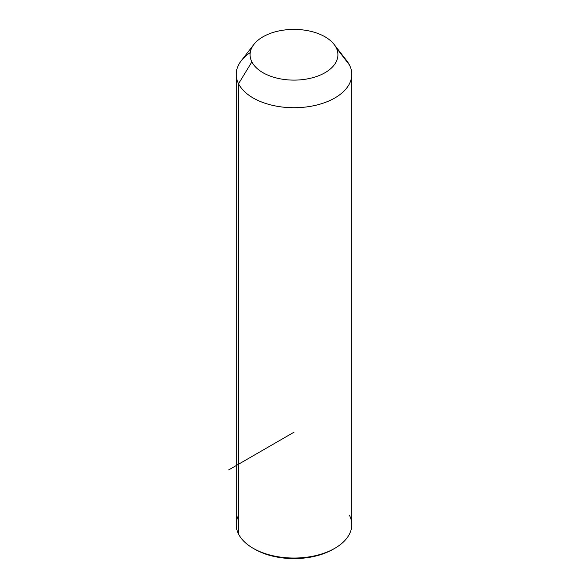 <?xml version="1.0" encoding="UTF-8"?>
<svg xmlns="http://www.w3.org/2000/svg" width="588" height="588" viewBox="0 0 588 588"><rect width="100%" height="100%" fill="white"/><g stroke="black" fill="none" stroke-linecap="round" stroke-linejoin="round"><path stroke-width="0.88" d="M351.786 74.367L351.786 524.687A57.786 33.362 180 0 1 302.217 557.711A57.786 33.362 180 0 1 238.552 534.08L238.552 83.761L251.862 61.894A43.916 25.357 0 0 0 306.363 79.086A43.916 25.357 0 0 0 336.138 47.613L349.448 64.974A57.786 33.362 180 0 1 310.266 106.384A57.786 33.362 180 0 1 238.552 83.761A57.786 33.362 180 0 1 241.249 60.748L253.913 44.401A43.916 25.357 0 0 0 251.862 61.894L238.552 83.761A57.786 33.362 0 0 0 302.217 107.391A57.786 33.362 0 0 0 351.786 74.367A57.786 33.362 0 0 0 349.448 64.974L336.138 47.613A43.916 25.357 0 0 0 334.087 44.401A43.916 25.357 0 0 0 294 29.4A43.916 25.357 0 0 0 253.913 44.401M334.087 44.401L346.751 60.748A57.786 33.362 180 0 1 349.448 64.974A57.786 33.362 0 0 0 343.326 56.985M251.862 61.894A43.916 25.357 180 0 1 281.637 30.429A43.916 25.357 180 0 1 336.138 47.613A43.916 25.357 180 0 1 306.363 79.086A43.916 25.357 180 0 1 251.862 61.894M238.552 515.294A57.786 33.362 0 0 0 238.552 534.08A57.786 33.362 180 0 1 236.214 524.687L236.214 74.367A57.786 33.362 0 0 0 238.552 83.761L238.552 534.08A57.786 33.362 -0 0 0 253.141 548.273A57.786 33.362 -0 0 0 334.859 548.273A57.786 33.362 -0 0 0 349.448 515.294M250.245 52.575A57.786 33.362 0 0 0 236.214 74.367M334.859 548.273L333.227 549.221A55.47 32.024 180 0 1 254.773 549.221A55.47 32.024 180 0 1 253.972 548.744A55.47 32.024 0 0 0 334.028 548.744M294 432.209L228.622 469.952M253.141 548.273L254.773 549.221"/></g></svg>
